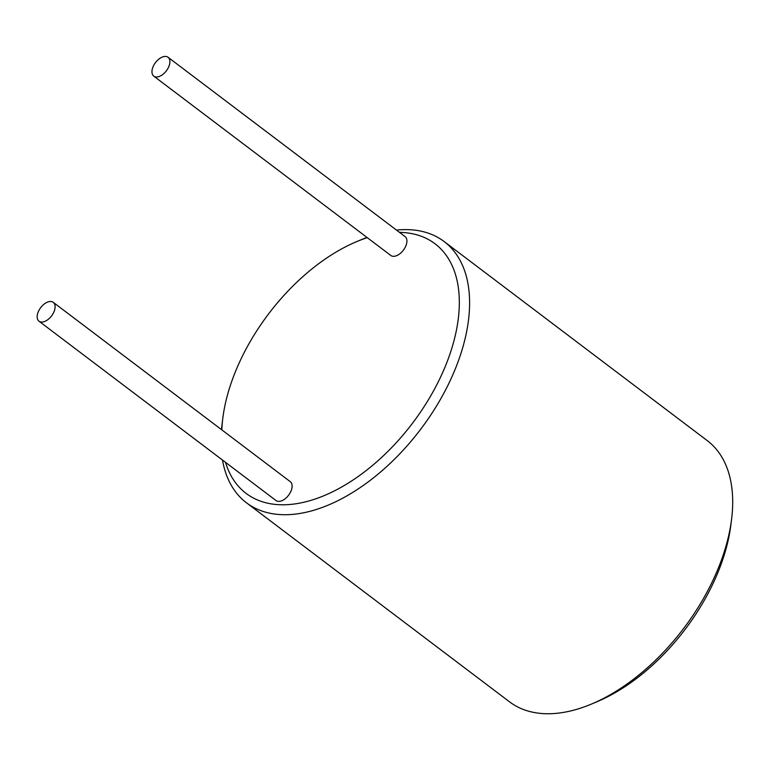 <?xml version="1.0" encoding="UTF-8"?>
<svg xmlns="http://www.w3.org/2000/svg" width="771" height="771" viewBox="0 0 771 771"><rect width="100%" height="100%" fill="white"/><g stroke="black" fill="none" stroke-linecap="round" stroke-linejoin="round"><path stroke-width="1.16" d="M225.508 462.33A156.523 90.361 -52.9 0 0 321.979 496.514A156.523 90.361 -52.9 0 0 440.819 376.566A156.523 90.361 -52.9 0 0 399.494 232.37M367.285 237.67A156.523 90.361 -52.9 0 0 356.375 241.747A156.523 90.361 -52.9 0 0 240.273 360.568A156.523 90.361 -52.9 0 0 222.809 418.287A156.523 90.361 -52.9 0 0 221.846 429.89M168.068 57.276L405.083 236.601A11.835 6.833 127.1 0 1 405.527 246.643A11.835 6.833 127.1 0 1 390.81 255.471L153.786 76.136A11.835 6.833 127.1 0 1 153.352 66.104A11.835 6.833 127.1 0 1 168.068 57.276A11.835 6.833 127.1 0 1 168.502 67.308A11.835 6.833 127.1 0 1 153.786 76.136M53.266 302.338L290.281 481.673A11.835 6.833 127.1 0 1 290.725 491.705A11.835 6.833 127.1 0 1 276.008 500.543L38.993 321.208A11.835 6.833 -52.9 0 0 53.71 312.38A11.835 6.833 -52.9 0 0 53.266 302.338A11.835 6.833 -52.9 0 0 38.55 311.176A11.835 6.833 -52.9 0 0 38.993 321.208M222.501 460.056A163.799 94.563 -52.9 0 0 246.45 502.779A163.799 94.563 -52.9 0 0 450.225 380.527A163.799 94.563 -52.9 0 0 444.115 241.525A163.799 94.563 -52.9 0 0 396.487 230.095M366.929 237.401A163.799 94.563 -52.9 0 0 361.85 239.444L356.375 241.747M222.809 418.287L222.077 424.185A163.799 94.563 -52.9 0 0 221.499 429.62M444.115 241.525L707.209 440.578A163.799 94.563 127.1 0 1 731.592 519.182A163.799 94.563 127.1 0 1 713.31 579.58A163.799 94.563 127.1 0 1 591.81 703.923A163.799 94.563 127.1 0 1 509.544 701.832L246.45 502.779M731.592 519.182L730.85 525.08A156.523 90.361 127.1 0 1 713.387 582.789A156.523 90.361 127.1 0 1 597.284 701.61L591.81 703.923"/></g></svg>
